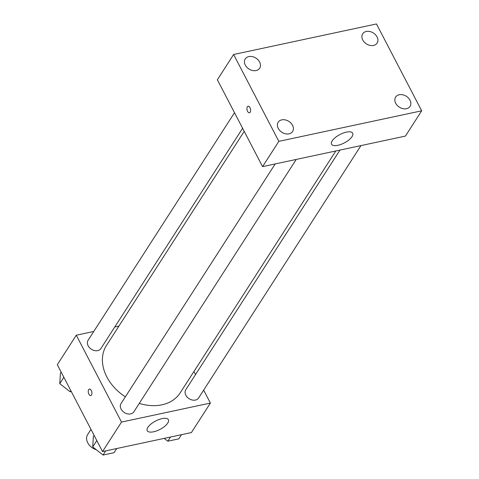 <?xml version="1.0" encoding="UTF-8"?>
<svg xmlns="http://www.w3.org/2000/svg" width="479" height="479" viewBox="0 0 479 479"><rect width="100%" height="100%" fill="white"/><g stroke="black" fill="none" stroke-linecap="round" stroke-linejoin="round"><path stroke-width="0.72" d="M90.986 429.382L87.645 434.573A11.43 8.616 32.8 0 0 96.279 449.721M203.653 390.128L210.389 403.067L191.414 432.555L102.53 451.565L57.318 364.705L76.287 335.21L93.752 331.48M114.768 326.983L118.924 326.097M244.212 131.354L106.482 345.431A43.823 33.027 32.8 0 0 125.36 396.84M139.275 403.384A43.823 33.027 32.8 0 0 180.194 392.852L335.809 150.975M210.389 403.067L121.504 422.071L76.287 335.21M193.941 371.476L195.546 374.554M275.203 163.932L121.019 403.581A7.622 5.742 32.8 0 0 124.324 412.533A7.622 5.742 32.8 0 0 133.839 411.826L296.22 159.435M234.5 112.703L88.076 340.3A7.622 5.742 32.8 0 0 91.381 349.251A7.622 5.742 32.8 0 0 100.895 348.544L242.608 128.276M360.974 145.592L198.599 397.983A7.622 5.742 -147.2 0 1 192.259 400.019A7.622 5.742 -147.2 0 1 185.84 395.217A7.622 5.742 -147.2 0 1 185.78 389.732L339.958 150.083M121.504 422.071L102.53 451.565M167.734 423.089A11.909 4.73 -27.5 0 1 156.741 430.855A11.909 4.73 -27.5 0 1 147.251 430.705A11.909 4.73 -27.5 0 1 155.633 421.011A11.909 4.73 -27.5 0 1 168.38 419.712A11.909 4.73 -27.5 0 1 167.734 423.089M90.788 395.594A3.335 1.748 77.9 0 1 88.902 394.175A3.335 1.748 77.9 0 1 89.393 389.074A3.335 1.748 77.9 0 1 91.794 391.972A3.335 1.748 77.9 0 1 90.782 395.594A3.335 1.748 77.9 0 1 88.902 394.175A3.335 1.748 77.9 0 1 89.393 389.074M405.42 136.09L262.576 166.632L217.358 79.771L233.62 54.492L376.47 23.95L421.682 110.811L405.42 136.09M421.682 110.811L278.838 141.353L233.62 54.492M278.838 141.353L262.576 166.632M249.475 112.769A3.335 1.748 77.9 0 1 247.589 111.35A3.335 1.748 77.9 0 1 248.08 106.248A3.335 1.748 77.9 0 1 250.481 109.146A3.335 1.748 77.9 0 1 249.469 112.769A3.335 1.748 77.9 0 1 247.589 111.35A3.335 1.748 77.9 0 1 248.08 106.248M346.365 132.138A11.909 4.73 -27.5 0 1 352.694 133.222A11.909 4.73 -27.5 0 1 344.311 142.916A11.909 4.73 -27.5 0 1 331.564 144.221A11.909 4.73 -27.5 0 1 335.3 137.551A11.909 4.73 -27.5 0 1 346.365 132.138M289.035 133.839A8.58 6.467 32.8 0 0 292.615 131.491A8.58 6.467 32.8 0 0 292.549 125.318A8.58 6.467 32.8 0 0 285.322 119.912A8.58 6.467 32.8 0 0 278.179 122.205A8.58 6.467 32.8 0 0 279.778 130.528A8.58 6.467 32.8 0 0 289.035 133.839M406.485 108.721A8.58 6.467 32.8 0 0 410.066 106.38A8.58 6.467 32.8 0 0 410 100.207A8.58 6.467 32.8 0 0 402.773 94.8A8.58 6.467 32.8 0 0 395.636 97.093A8.58 6.467 32.8 0 0 397.235 105.41A8.58 6.467 32.8 0 0 406.485 108.721M373.542 45.439A8.58 6.467 32.8 0 0 377.123 43.098A8.58 6.467 32.8 0 0 377.057 36.925A8.58 6.467 32.8 0 0 369.83 31.518A8.58 6.467 32.8 0 0 362.693 33.811A8.58 6.467 32.8 0 0 364.291 42.128A8.58 6.467 32.8 0 0 373.542 45.439M256.091 70.551A8.58 6.467 32.8 0 0 259.672 68.21A8.58 6.467 32.8 0 0 259.606 62.036A8.58 6.467 32.8 0 0 252.379 56.63A8.58 6.467 32.8 0 0 245.236 58.923A8.58 6.467 32.8 0 0 246.835 67.24A8.58 6.467 32.8 0 0 256.091 70.551M181.499 434.675L178.817 438.854L167.818 441.201L164.219 438.375M170.506 437.028L167.818 441.201M116.744 448.524L114.056 452.697L103.063 455.05L92.716 446.919L93.369 436.435L94.082 435.333M96.806 440.566L92.716 446.919M105.745 450.877L103.063 455.05M71.275 391.517L70.12 391.768L59.773 383.637L60.426 373.153L61.138 372.051M63.863 377.284L59.773 383.637M70.826 390.66L70.12 391.768"/></g></svg>
